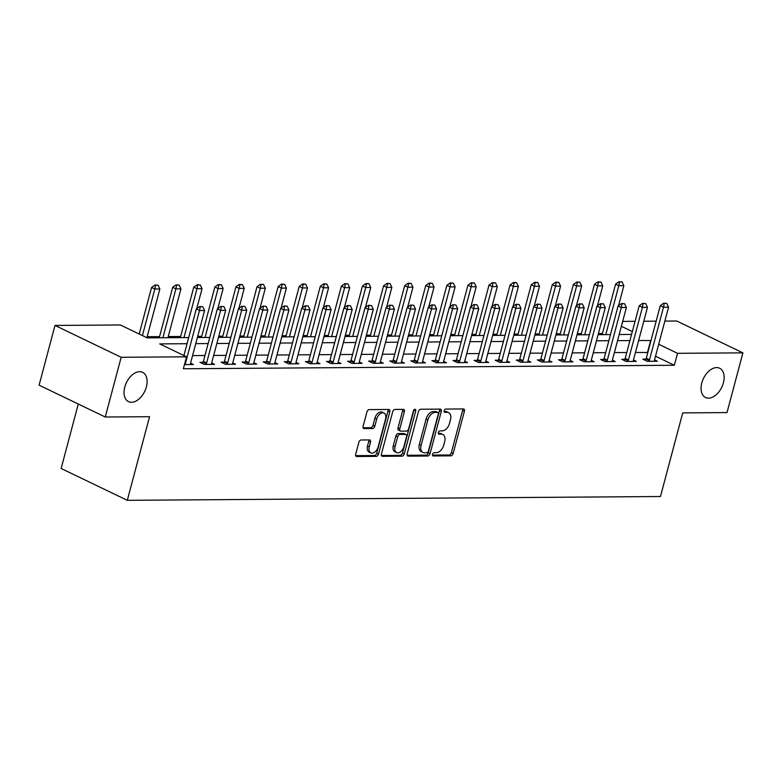 <?xml version="1.0" encoding="UTF-8"?>
<svg xmlns="http://www.w3.org/2000/svg" width="782" height="782" viewBox="0 0 782 782"><rect width="100%" height="100%" fill="white"/><g stroke="black" fill="none" stroke-linecap="round" stroke-linejoin="round"><path stroke-width="1.17" d="M432.563 454.332A1.75 1.085 115.7 0 0 432.964 455.896A1.75 1.085 115.7 0 0 433.287 455.965L450.882 455.838A2.493 1.554 115.7 0 0 453.159 453.482L464.391 411.273A2.493 1.554 115.7 0 0 463.814 409.035A2.493 1.554 115.7 0 0 463.364 408.937L445.76 409.064A1.75 1.085 115.7 0 0 444.166 410.716A1.75 1.085 115.7 0 0 444.567 412.28A1.75 1.085 115.7 0 0 444.89 412.349L447.167 412.329A7.976 4.975 115.7 0 1 448.633 412.652A7.976 4.975 115.7 0 1 450.471 419.797L449.533 423.316A7.976 4.975 115.7 0 1 442.241 430.862L439.963 430.872A1.75 1.085 115.7 0 0 438.37 432.524A1.75 1.085 115.7 0 0 438.77 434.088A1.75 1.085 115.7 0 0 439.083 434.157L441.361 434.137A7.976 4.975 115.7 0 1 442.827 434.46A7.976 4.975 115.7 0 1 444.665 441.605L443.736 445.124A7.976 4.975 115.7 0 1 436.434 452.67L434.157 452.68A1.75 1.085 115.7 0 0 432.563 454.332M146.371 386.914A16.256 10.137 115.7 0 0 142.617 372.34A16.256 10.137 115.7 0 0 124.768 387.07A16.256 10.137 115.7 0 0 128.522 401.635A16.256 10.137 115.7 0 0 146.371 386.914M723.399 382.799A16.256 10.137 115.7 0 0 719.645 368.234A16.256 10.137 115.7 0 0 701.796 382.955A16.256 10.137 115.7 0 0 705.55 397.52A16.256 10.137 115.7 0 0 723.399 382.799M361.128 439.983A2.493 1.554 115.7 0 0 358.85 442.338L355.702 454.176A2.493 1.554 115.7 0 0 356.269 456.414A2.493 1.554 115.7 0 0 356.729 456.512L376.269 456.375A2.493 1.554 115.7 0 0 378.556 454.019L389.788 411.801A2.493 1.554 115.7 0 0 389.211 409.572A2.493 1.554 115.7 0 0 388.752 409.475L369.212 409.612A2.493 1.554 115.7 0 0 366.934 411.967L363.122 426.268A2.493 1.554 115.7 0 0 363.698 428.507A2.493 1.554 115.7 0 0 364.158 428.604L372.515 428.546A2.493 1.554 115.7 0 0 374.803 426.19L376.689 419.093A6.667 4.164 115.7 0 1 384.011 413.052A6.667 4.164 115.7 0 1 385.546 419.035L378.156 446.825A6.667 4.164 115.7 0 1 370.834 452.866A6.667 4.164 115.7 0 1 369.29 446.884L370.521 442.25A2.493 1.554 115.7 0 0 369.954 440.022A2.493 1.554 115.7 0 0 369.495 439.924L361.128 439.983M664.856 321.099L676.733 321.011L742.9 352.858L727.006 412.583L682.715 412.896L660.467 496.521L127.31 500.324L149.558 416.698L105.267 417.011L121.161 357.286L54.994 325.439L120.369 324.97L147.202 337.883L188.687 337.589M742.9 352.858L677.525 353.317L658.698 344.256M187.054 343.709L159.714 343.904L186.546 356.817L183.359 368.762L674.338 365.262L677.525 353.317M186.546 356.817L121.161 357.286M407.207 453.814A2.493 1.554 115.7 0 0 407.774 456.043A2.493 1.554 115.7 0 0 408.233 456.15L427.774 456.004A2.493 1.554 115.7 0 0 430.061 453.648L441.292 411.44A2.493 1.554 115.7 0 0 440.716 409.201A2.493 1.554 115.7 0 0 440.256 409.103L420.716 409.24A2.493 1.554 115.7 0 0 418.438 411.596L407.207 453.814M402.026 456.189L382.486 456.326A2.493 1.554 115.7 0 1 382.027 456.229A2.493 1.554 115.7 0 1 381.45 454L392.681 411.782A2.493 1.554 115.7 0 1 394.959 409.426L403.326 409.367A2.493 1.554 115.7 0 1 403.786 409.465A2.493 1.554 115.7 0 1 404.362 411.703L399.807 428.819A2.493 1.554 115.7 0 0 400.374 431.058A2.493 1.554 115.7 0 0 400.834 431.156L406.386 431.117A2.493 1.554 115.7 0 0 408.663 428.761L413.404 410.931A1.75 1.085 115.7 0 1 415.32 409.357A1.75 1.085 115.7 0 1 415.721 410.921L404.304 453.834A2.493 1.554 115.7 0 1 402.026 456.189L400.237 455.329L381.43 455.466M674.338 365.262L655.521 356.211M647.819 352.506L635.473 352.438M626.773 352.506L614.378 352.594M605.679 352.653L593.294 352.741M584.594 352.799L572.199 352.897M563.499 352.956L551.105 353.044M542.405 353.102L530.02 353.19M521.32 353.259L508.926 353.347M500.226 353.405L487.841 353.493M479.141 353.552L466.746 353.64M458.047 353.708L445.662 353.796M436.962 353.855L424.567 353.943M415.868 354.002L403.473 354.099M394.773 354.158L382.388 354.246M373.688 354.305L361.294 354.393M352.594 354.461L340.209 354.549M331.509 354.608L319.115 354.696M310.415 354.754L298.03 354.842M289.33 354.911L276.936 354.999M268.236 355.057L255.851 355.145M247.151 355.204L234.756 355.292M226.057 355.36L213.662 355.448M204.962 355.507L192.577 355.595M645.942 359.133L642.814 359.163L647.291 361.313L657.408 361.235L654.544 359.857M624.847 359.29L621.729 359.309L626.196 361.46L636.323 361.392L633.459 360.013M603.763 359.437L600.635 359.456L605.112 361.607L615.229 361.538L612.365 360.16M582.668 359.583L579.55 359.612L584.017 361.763L594.144 361.685L591.28 360.307M561.574 359.74L558.456 359.759L562.923 361.91L573.05 361.841L570.186 360.463M540.489 359.886L537.371 359.906L541.838 362.056L551.965 361.988L549.101 360.61M519.395 360.033L516.276 360.062L520.744 362.213L530.87 362.134L528.006 360.756M498.31 360.189L495.182 360.209L499.659 362.359L509.776 362.291L506.912 360.913M477.216 360.336L474.097 360.355L478.564 362.516L488.691 362.437L485.827 361.059M456.131 360.492L453.003 360.512L457.48 362.662L467.597 362.594L464.733 361.216M435.036 360.639L431.918 360.658L436.385 362.809L446.512 362.74L443.648 361.362M413.952 360.785L410.824 360.815L415.301 362.965L425.418 362.887L422.554 361.509M392.857 360.942L389.739 360.961L394.206 363.112L404.333 363.043L401.469 361.665M371.763 361.089L368.645 361.108L373.112 363.259L383.239 363.19L380.375 361.812M350.678 361.235L347.55 361.264L352.027 363.415L362.144 363.337L359.28 361.958M329.584 361.392L326.465 361.411L330.933 363.562L341.06 363.493L338.195 362.115M308.499 361.538L305.371 361.558L309.848 363.718L319.965 363.64L317.101 362.262M287.405 361.695L284.286 361.714L288.753 363.865L298.88 363.796L296.016 362.418M266.32 361.841L263.192 361.861L267.669 364.011L277.786 363.943L274.922 362.565M245.225 361.988L242.107 362.017L246.574 364.168L256.701 364.089L253.837 362.711M224.131 362.144L221.013 362.164L225.48 364.314L235.607 364.246L232.743 362.868M203.046 362.291L199.928 362.31L204.395 364.461L214.522 364.392L211.658 363.014M190.564 363.161L193.428 364.539L184.464 364.608M602.453 333.464L598.416 333.494M581.358 333.611L577.321 333.64M560.274 333.767L556.227 333.797M539.179 333.914L535.142 333.943M518.095 334.061L514.048 334.09M497 334.217L492.963 334.246M475.915 334.364L471.869 334.393M454.821 334.51L450.784 334.54M433.727 334.667L429.689 334.696M412.642 334.813L408.595 334.843M391.547 334.97L387.51 334.989M370.463 335.116L366.416 335.146M349.368 335.263L345.331 335.292M328.284 335.419L324.237 335.449M307.189 335.566L303.152 335.595M286.104 335.713L282.058 335.742M265.01 335.869L260.973 335.898M243.916 336.016L239.879 336.045M222.831 336.172L218.784 336.192M201.736 336.319L197.699 336.348M180.652 336.465L168.257 336.553M159.557 336.622L147.172 336.71M78.288 404.03L61.143 468.477L127.31 500.324M105.267 417.011L39.1 385.174L54.994 325.439M622.677 321.392L635.072 321.304M643.772 321.246L656.157 321.158M632.335 331.578L621.377 326.299M197.387 337.531L209.772 337.433M218.471 337.374L230.866 337.286M239.566 337.228L251.951 337.14M260.65 337.071L273.045 336.983M281.745 336.925L294.14 336.837M302.839 336.778L315.224 336.69M323.924 336.622L336.319 336.534M345.018 336.475L357.403 336.387M366.103 336.328L378.498 336.24M387.198 336.172L399.582 336.084M408.282 336.025L420.677 335.937M429.377 335.869L441.762 335.781M450.461 335.722L462.856 335.634M471.556 335.576L483.95 335.488M492.65 335.419L505.035 335.331M513.735 335.273L526.13 335.185M534.829 335.126L547.214 335.038M555.914 334.97L568.309 334.882M577.008 334.823L589.393 334.735M598.093 334.667L610.488 334.579M619.188 334.52L631.582 334.432M650.995 340.551L638.65 340.493M629.95 340.561L617.555 340.649M608.855 340.708L596.471 340.796M587.771 340.854L575.376 340.942M566.676 341.011L554.291 341.099M545.592 341.157L533.197 341.245M524.497 341.314L512.102 341.402M503.403 341.46L491.018 341.548M482.318 341.607L469.923 341.695M461.224 341.763L448.839 341.851M440.139 341.91L427.744 341.998M419.044 342.057L406.66 342.145M397.96 342.213L385.565 342.301M376.865 342.36L364.48 342.448M355.781 342.516L343.386 342.604M334.686 342.663L322.292 342.751M313.592 342.809L301.207 342.897M292.507 342.966L280.112 343.054M271.413 343.112L259.028 343.2M250.328 343.259L237.933 343.347M229.234 343.415L216.849 343.503M208.149 343.562L195.754 343.65M647.516 352.359L650.692 340.414M442.827 434.46L441.038 433.599A7.976 4.975 115.7 0 0 439.572 433.277L441.361 434.137M438.291 433.287L439.572 433.277M448.633 412.652L446.845 411.791A7.976 4.975 115.7 0 0 445.378 411.469L447.167 412.329M444.098 411.479L445.378 411.469M432.495 455.104L449.093 454.977A2.493 1.554 115.7 0 0 451.37 452.622L462.602 410.413A2.493 1.554 115.7 0 0 462.631 408.947M407.178 455.28L425.985 455.144A2.493 1.554 115.7 0 0 428.272 452.788L439.504 410.579A2.493 1.554 115.7 0 0 439.523 409.113M426.825 452.739A1.75 1.085 115.7 0 0 428.428 451.087L438.282 414.03A1.75 1.085 115.7 0 0 437.881 412.466A1.75 1.085 115.7 0 0 437.558 412.397L435.163 412.417A7.976 4.975 115.7 0 0 427.862 419.963L421.127 445.29A7.976 4.975 115.7 0 0 422.964 452.436A7.976 4.975 115.7 0 0 424.43 452.758L426.825 452.739M436.346 411.811A1.75 1.085 115.7 0 0 436.092 411.606A1.75 1.085 115.7 0 0 435.77 411.537L437.558 412.397M422.964 452.436L421.175 451.576A7.976 4.975 115.7 0 1 419.338 444.43L426.073 419.103A7.976 4.975 115.7 0 1 433.375 411.557L435.77 411.537M400.374 431.058L398.585 430.198A2.493 1.554 115.7 0 1 398.018 427.959L402.574 410.843A2.493 1.554 115.7 0 0 402.593 409.377M400.237 455.329A2.493 1.554 115.7 0 0 402.515 452.974L413.932 410.061A1.75 1.085 115.7 0 0 413.981 409.846M395.076 446.581A6.667 4.164 115.7 0 0 396.611 452.563A6.667 4.164 115.7 0 0 403.932 446.522L406.542 436.727A2.493 1.554 115.7 0 0 405.966 434.499A2.493 1.554 115.7 0 0 405.506 434.401L399.964 434.44A2.493 1.554 115.7 0 0 397.686 436.796L395.076 446.581L393.287 445.72A6.667 4.164 115.7 0 0 394.822 451.703L396.611 452.563M405.966 434.499L404.177 433.639A2.493 1.554 115.7 0 0 403.717 433.541L405.506 434.401M393.287 445.72L395.897 435.936A2.493 1.554 115.7 0 1 398.175 433.58L403.717 433.541M370.834 452.866L369.045 452.006A6.667 4.164 115.7 0 1 367.501 446.023L368.733 441.39A2.493 1.554 115.7 0 0 368.762 439.924M384.011 413.052L382.222 412.192A6.667 4.164 115.7 0 0 374.901 418.233L376.689 419.093M363.102 427.744L370.727 427.686A2.493 1.554 115.7 0 0 373.014 425.33L374.901 418.233M355.673 455.652L374.48 455.515A2.493 1.554 115.7 0 0 376.768 453.159L387.999 410.941A2.493 1.554 115.7 0 0 388.019 409.475M618.533 305.674L623.85 285.684L618.787 285.713L605.776 334.618M619.539 281.96L622.071 281.94L619.002 281.696L619.539 281.96L618.787 285.713L615.571 284.169L602.14 334.637M623.85 285.684L622.071 281.94M619.002 281.696L615.571 284.169M666.782 303.455L663.713 303.211L666.782 303.455L668.561 307.199L654.573 359.759A2.542 1.584 115.7 0 0 654.456 360.482L654.426 361.255M648.855 361.294L649.236 360.522A2.542 1.584 115.7 0 0 649.51 359.798L663.498 307.238L660.282 305.684L663.713 303.211M645.336 360.365L646.02 358.967A2.542 1.584 115.7 0 0 646.294 358.244L660.282 305.684M668.561 307.199L663.498 307.238L664.25 303.475M597.438 305.821L602.756 285.831L597.702 285.87L584.682 334.764M598.445 282.107L600.977 282.087L597.907 281.852L598.445 282.107L597.702 285.87L594.476 284.316L581.046 334.794M602.756 285.831L600.977 282.087M597.907 281.852L594.476 284.316M576.354 305.977L581.671 285.977L576.608 286.017L563.597 334.921M577.36 282.253L579.892 282.243L576.823 281.999L577.36 282.253L576.608 286.017L573.392 284.472L559.961 334.94M581.671 285.977L579.892 282.243M576.823 281.999L573.392 284.472M555.259 306.124L560.577 286.134L555.513 286.173L542.503 335.067M556.266 282.41L558.798 282.39L555.728 282.146L556.266 282.41L555.513 286.173L552.297 284.619L538.866 335.097M560.577 286.134L558.798 282.39M555.728 282.146L552.297 284.619M645.688 303.602L642.618 303.367L645.688 303.602L647.467 307.346L633.479 359.906A2.542 1.584 115.7 0 0 633.371 360.629L633.332 361.411M627.77 361.45L628.151 360.668A2.542 1.584 115.7 0 0 628.425 359.945L642.403 307.385L639.187 305.83L642.618 303.367M624.241 360.522L624.926 359.124A2.542 1.584 115.7 0 0 625.199 358.4L639.187 305.83M647.467 307.346L642.403 307.385L643.156 303.621M624.593 303.758L621.534 303.514L624.593 303.758L626.382 307.502L612.394 360.062A2.542 1.584 115.7 0 0 612.277 360.785L612.247 361.558M606.676 361.597L607.057 360.825A2.542 1.584 115.7 0 0 607.331 360.091L621.319 307.531L618.093 305.987L621.534 303.514M603.157 360.668L603.841 359.27A2.542 1.584 115.7 0 0 604.115 358.547L618.093 305.987M626.382 307.502L621.319 307.531L622.071 303.778M603.509 303.905L600.439 303.67L603.509 303.905L605.288 307.649L591.3 360.209A2.542 1.584 115.7 0 0 591.192 360.932L591.153 361.714M585.591 361.753L585.972 360.971A2.542 1.584 115.7 0 0 586.236 360.248L600.224 307.688L597.008 306.133L600.439 303.67M582.062 360.825L582.746 359.427A2.542 1.584 115.7 0 0 583.02 358.694L597.008 306.133M605.288 307.649L600.224 307.688L600.977 303.924M534.165 306.27L539.492 286.28L534.429 286.32L521.418 335.214M535.181 282.556L537.713 282.537L534.644 282.302L535.181 282.556L534.429 286.32L531.213 284.765L517.782 335.243M539.492 286.28L537.713 282.537M534.644 282.302L531.213 284.765M582.414 304.051L579.354 303.817L582.414 304.051L584.193 307.795L570.215 360.365A2.542 1.584 115.7 0 0 570.098 361.089L570.068 361.861M564.496 361.9L564.878 361.118A2.542 1.584 115.7 0 0 565.151 360.394L579.139 307.834L575.914 306.29L579.354 303.817M560.977 360.971L561.662 359.573A2.542 1.584 115.7 0 0 561.935 358.85L575.914 306.29M584.193 307.795L579.139 307.834L579.882 304.071M513.08 306.427L518.398 286.437L513.334 286.466L500.324 335.37M514.087 282.713L516.619 282.693L513.549 282.449L514.087 282.713L513.334 286.466L510.118 284.922L496.687 335.39M518.398 286.437L516.619 282.693M513.549 282.449L510.118 284.922M491.986 306.573L497.313 286.583L492.249 286.623L479.239 335.517M492.992 282.859L495.524 282.84L492.465 282.605L492.992 282.859L492.249 286.623L489.024 285.068L475.593 335.546M497.313 286.583L495.524 282.84M492.465 282.605L489.024 285.068M470.901 306.73L476.218 286.73L471.155 286.769L458.144 335.664M471.908 283.006L474.439 282.996L471.37 282.752L471.908 283.006L471.155 286.769L467.939 285.225L454.508 335.693M476.218 286.73L474.439 282.996M471.37 282.752L467.939 285.225M449.806 306.876L455.124 286.886L450.07 286.916L437.06 335.82M450.813 283.162L453.345 283.143L450.276 282.898L450.813 283.162L450.07 286.916L446.845 285.371L433.414 335.84M455.124 286.886L453.345 283.143M450.276 282.898L446.845 285.371M428.722 307.023L434.039 287.033L428.976 287.072L415.965 335.967M429.729 283.309L432.26 283.289L429.191 283.055L429.729 283.309L428.976 287.072L425.76 285.518L412.329 335.996M434.039 287.033L432.26 283.289M429.191 283.055L425.76 285.518M561.329 304.208L558.26 303.963L561.329 304.208L563.108 307.952L549.12 360.512A2.542 1.584 115.7 0 0 549.013 361.235L548.974 362.007M543.402 362.046L543.783 361.274A2.542 1.584 115.7 0 0 544.057 360.551L558.045 307.981L554.829 306.436L558.26 303.963M539.883 361.118L540.567 359.72A2.542 1.584 115.7 0 0 540.841 358.997L554.829 306.436M563.108 307.952L558.045 307.981L558.798 304.227M540.235 304.354L537.166 304.12L540.235 304.354L542.014 308.098L528.036 360.658A2.542 1.584 115.7 0 0 527.918 361.382L527.889 362.164M522.317 362.203L522.699 361.421A2.542 1.584 115.7 0 0 522.972 360.697L536.951 308.137L533.735 306.583L537.166 304.12M518.798 361.274L519.483 359.876A2.542 1.584 115.7 0 0 519.747 359.143L533.735 306.583M542.014 308.098L536.951 308.137L537.703 304.374M519.15 304.511L516.081 304.266L519.15 304.511L520.929 308.245L506.941 360.815A2.542 1.584 115.7 0 0 506.824 361.538L506.795 362.31M501.223 362.349L501.604 361.567A2.542 1.584 115.7 0 0 501.878 360.844L515.866 308.284L512.65 306.74L516.081 304.266M497.704 361.421L498.388 360.023A2.542 1.584 115.7 0 0 498.662 359.3L512.65 306.74M520.929 308.245L515.866 308.284L516.619 304.521M498.056 304.657L494.986 304.413L498.056 304.657L499.835 308.401L485.847 360.961A2.542 1.584 115.7 0 0 485.739 361.685L485.71 362.457M480.138 362.496L480.519 361.724A2.542 1.584 115.7 0 0 480.793 361.001L494.771 308.44L491.555 306.886L494.986 304.413M476.609 361.567L477.294 360.17A2.542 1.584 115.7 0 0 477.567 359.446L491.555 306.886M499.835 308.401L494.771 308.44L495.524 304.677M476.971 304.804L473.902 304.569L476.971 304.804L478.75 308.548L464.762 361.108A2.542 1.584 115.7 0 0 464.645 361.831L464.616 362.613M459.044 362.653L459.425 361.87A2.542 1.584 115.7 0 0 459.699 361.147L473.687 308.587L470.461 307.033L473.902 304.569M455.525 361.724L456.209 360.326A2.542 1.584 115.7 0 0 456.483 359.603L470.461 307.033M478.75 308.548L473.687 308.587L474.439 304.824M407.627 307.179L412.945 287.18L407.881 287.219L394.871 336.123M408.634 283.455L411.166 283.446L408.096 283.201L408.634 283.455L407.881 287.219L404.665 285.674L391.235 336.143M412.945 287.18L411.166 283.446M408.096 283.201L404.665 285.674M455.877 304.96L452.807 304.716L455.877 304.96L457.656 308.704L443.668 361.264A2.542 1.584 115.7 0 0 443.56 361.988L443.521 362.76M437.959 362.799L438.34 362.027A2.542 1.584 115.7 0 0 438.604 361.294L452.592 308.734L449.376 307.189L452.807 304.716M434.43 361.87L435.115 360.473A2.542 1.584 115.7 0 0 435.388 359.749L449.376 307.189M457.656 308.704L452.592 308.734L453.345 304.98M386.543 307.326L391.86 287.336L386.797 287.375L373.786 336.27M387.549 283.612L390.081 283.592L387.012 283.348L387.549 283.612L386.797 287.375L383.581 285.821L370.15 336.299M391.86 287.336L390.081 283.592M387.012 283.348L383.581 285.821M434.782 305.107L431.723 304.872L434.782 305.107L436.571 308.851L422.583 361.411A2.542 1.584 115.7 0 0 422.466 362.134L422.436 362.916M416.865 362.956L417.246 362.174A2.542 1.584 115.7 0 0 417.52 361.45L431.508 308.89L428.282 307.336L431.723 304.872M413.346 362.027L414.03 360.619A2.542 1.584 115.7 0 0 414.304 359.896L428.282 307.336M436.571 308.851L431.508 308.89L432.25 305.127M365.448 307.473L370.766 287.483L365.702 287.522L352.692 336.416M366.455 283.758L368.987 283.739L365.917 283.504L366.455 283.758L365.702 287.522L362.486 285.968L349.055 336.446M370.766 287.483L368.987 283.739M365.917 283.504L362.486 285.968M413.698 305.254L410.628 305.019L413.698 305.254L415.477 308.998L401.489 361.567A2.542 1.584 115.7 0 0 401.381 362.291L401.342 363.063M395.78 363.102L396.161 362.32A2.542 1.584 115.7 0 0 396.425 361.597L410.413 309.037L407.197 307.492L410.628 305.019M392.251 362.174L392.935 360.776A2.542 1.584 115.7 0 0 393.209 360.052L407.197 307.492M415.477 308.998L410.413 309.037L411.166 305.273M344.354 307.629L349.681 287.639L344.618 287.668L331.607 336.573M345.37 283.915L347.892 283.895L344.833 283.651L345.37 283.915L344.618 287.668L341.392 286.124L327.971 336.592M349.681 287.639L347.892 283.895M344.833 283.651L341.392 286.124M392.603 305.41L389.534 305.166L392.603 305.41L394.382 309.154L380.404 361.714A2.542 1.584 115.7 0 0 380.287 362.437L380.257 363.21M374.686 363.249L375.067 362.477A2.542 1.584 115.7 0 0 375.34 361.753L389.328 309.183L386.103 307.639L389.534 305.166M371.167 362.32L371.851 360.922A2.542 1.584 115.7 0 0 372.115 360.199L386.103 307.639M394.382 309.154L389.328 309.183L390.071 305.43M323.269 307.776L328.587 287.786L323.523 287.825L310.513 336.719M324.276 284.062L326.808 284.042L323.738 283.807L324.276 284.062L323.523 287.825L320.307 286.271L306.876 336.749M328.587 287.786L326.808 284.042M323.738 283.807L320.307 286.271M371.518 305.557L368.449 305.322L371.518 305.557L373.297 309.301L359.309 361.861A2.542 1.584 115.7 0 0 359.192 362.584L359.163 363.366M353.591 363.405L353.972 362.623A2.542 1.584 115.7 0 0 354.246 361.9L368.234 309.34L365.018 307.785L368.449 305.322M350.072 362.477L350.756 361.079A2.542 1.584 115.7 0 0 351.03 360.346L365.018 307.785M373.297 309.301L368.234 309.34L368.987 305.576M302.175 307.932L307.492 287.932L302.438 287.972L289.428 336.866M303.181 284.208L305.713 284.189L302.654 283.954L303.181 284.208L302.438 287.972L299.213 286.427L285.782 336.895M307.492 287.932L305.713 284.189M302.654 283.954L299.213 286.427M350.424 305.713L347.355 305.469L350.424 305.713L352.203 309.447L338.215 362.017A2.542 1.584 115.7 0 0 338.107 362.74L338.078 363.513M332.506 363.552L332.888 362.77A2.542 1.584 115.7 0 0 333.161 362.046L347.14 309.486L343.924 307.942L347.355 305.469M328.978 362.623L329.672 361.225A2.542 1.584 115.7 0 0 329.936 360.502L343.924 307.942M352.203 309.447L347.14 309.486L347.892 305.723M281.09 308.079L286.408 288.089L281.344 288.118L268.334 337.022M282.097 284.365L284.628 284.345L281.559 284.101L282.097 284.365L281.344 288.118L278.128 286.574L264.697 337.042M286.408 288.089L284.628 284.345M281.559 284.101L278.128 286.574M259.995 308.225L265.313 288.235L260.259 288.275L247.239 337.169M261.002 284.511L263.534 284.492L260.465 284.257L261.002 284.511L260.259 288.275L257.034 286.72L243.603 337.198M265.313 288.235L263.534 284.492M260.465 284.257L257.034 286.72M238.911 308.382L244.228 288.382L239.165 288.421L226.154 337.325M239.918 284.658L242.449 284.648L239.38 284.404L239.918 284.658L239.165 288.421L235.949 286.877L222.518 337.345M244.228 288.382L242.449 284.648M239.38 284.404L235.949 286.877M217.816 308.528L223.134 288.538L218.07 288.578L205.06 337.472M218.823 284.814L221.355 284.795L218.286 284.55L218.823 284.814L218.07 288.578L214.855 287.023L201.424 337.501M223.134 288.538L221.355 284.795M218.286 284.55L214.855 287.023M329.339 305.86L326.27 305.615L329.339 305.86L331.118 309.604L317.13 362.164A2.542 1.584 115.7 0 0 317.013 362.887L316.984 363.659M311.412 363.698L311.793 362.926A2.542 1.584 115.7 0 0 312.067 362.203L326.055 309.643L322.839 308.088L326.27 305.615M307.893 362.77L308.577 361.372A2.542 1.584 115.7 0 0 308.851 360.649L322.839 308.088M331.118 309.604L326.055 309.643L326.808 305.879M308.245 306.006L305.175 305.772L308.245 306.006L310.024 309.75L296.036 362.31A2.542 1.584 115.7 0 0 295.928 363.034L295.889 363.816M290.327 363.855L290.709 363.073A2.542 1.584 115.7 0 0 290.982 362.349L304.96 309.789L301.744 308.235L305.175 305.772M286.798 362.926L287.483 361.528A2.542 1.584 115.7 0 0 287.756 360.805L301.744 308.235M310.024 309.75L304.96 309.789L305.713 306.026M287.15 306.163L284.091 305.918L287.15 306.163L288.939 309.907L274.951 362.467A2.542 1.584 115.7 0 0 274.834 363.19L274.805 363.962M269.233 364.001L269.614 363.229A2.542 1.584 115.7 0 0 269.888 362.496L283.876 309.936L280.65 308.391L284.091 305.918M265.714 363.073L266.398 361.675A2.542 1.584 115.7 0 0 266.672 360.952L280.65 308.391M288.939 309.907L283.876 309.936L284.628 306.182M266.066 306.309L262.996 306.075L266.066 306.309L267.845 310.053L253.857 362.613A2.542 1.584 115.7 0 0 253.749 363.337L253.71 364.109M248.148 364.158L248.529 363.376A2.542 1.584 115.7 0 0 248.793 362.653L262.781 310.092L259.565 308.538L262.996 306.075M244.619 363.229L245.304 361.822A2.542 1.584 115.7 0 0 245.577 361.098L259.565 308.538M267.845 310.053L262.781 310.092L263.534 306.329M196.722 308.675L202.049 288.685L196.986 288.724L183.975 337.619M197.738 284.961L200.27 284.941L197.201 284.707L197.738 284.961L196.986 288.724L193.77 287.17L180.339 337.648M202.049 288.685L200.27 284.941M197.201 284.707L193.77 287.17M244.971 306.456L241.912 306.221L244.971 306.456L246.75 310.2L232.772 362.76A2.542 1.584 115.7 0 0 232.655 363.493L232.625 364.265M227.054 364.304L227.435 363.522A2.542 1.584 115.7 0 0 227.709 362.799L241.697 310.239L238.471 308.695L241.912 306.221M223.535 363.376L224.219 361.978A2.542 1.584 115.7 0 0 224.493 361.255L238.471 308.695M246.75 310.2L241.697 310.239L242.44 306.476M167.944 337.736L180.955 288.841L175.891 288.871L162.881 337.775M176.644 285.117L179.176 285.098L176.106 284.853L176.644 285.117L175.891 288.871L172.675 287.326L159.245 337.795M180.955 288.841L179.176 285.098M176.106 284.853L172.675 287.326M223.887 306.612L220.817 306.368L223.887 306.612L225.666 310.356L211.678 362.916A2.542 1.584 115.7 0 0 211.57 363.64L211.531 364.412M205.959 364.451L206.34 363.679A2.542 1.584 115.7 0 0 206.614 362.956L220.602 310.386L217.386 308.841L220.817 306.368M202.44 363.522L203.125 362.125A2.542 1.584 115.7 0 0 203.398 361.401L217.386 308.841M225.666 310.356L220.602 310.386L221.355 306.632M146.899 337.736L159.87 288.988L154.807 289.027L142.412 335.586M155.55 285.264L158.081 285.244L155.022 285.01L155.55 285.264L154.807 289.027L151.581 287.473L139.196 334.031M159.87 288.988L158.081 285.244M155.022 285.01L151.581 287.473M202.792 306.759L199.723 306.524L202.792 306.759L204.571 310.503L190.593 363.063A2.542 1.584 115.7 0 0 190.476 363.786L190.446 364.568M184.875 364.608L185.256 363.825A2.542 1.584 115.7 0 0 185.53 363.102L199.518 310.542L196.292 308.988L199.723 306.524M183.907 355.546L196.292 308.988M204.571 310.503L199.518 310.542L200.26 306.779M432.71 455.691L433.287 455.965M444.313 412.075L444.89 412.349M438.516 433.883L439.083 434.157M462.602 410.413L464.391 411.273M451.37 452.622L453.159 453.482M449.093 454.977L450.882 455.838M439.504 410.579L441.292 411.44M428.272 452.788L430.061 453.648M425.985 455.144L427.774 456.004M407.412 455.75L408.233 456.15M433.375 411.557L435.163 412.417M426.073 419.103L427.862 419.963M419.338 444.43L421.127 445.29M381.665 455.935L382.486 456.326M402.574 410.843L404.362 411.703M398.018 427.959L399.807 428.819M413.932 410.061L415.721 410.921M402.515 452.974L404.304 453.834M398.175 433.58L399.964 434.44M395.897 435.936L397.686 436.796M368.733 441.39L370.521 442.25M367.501 446.023L369.29 446.884M373.014 425.33L374.803 426.19M370.727 427.686L372.515 428.546M363.337 428.213L364.158 428.604M387.999 410.941L389.788 411.801M376.768 453.159L378.556 454.019M374.48 455.515L376.269 456.375M355.908 456.121L356.729 456.512M649.51 359.798L646.294 358.244M649.236 360.522L646.02 358.967M628.425 359.945L625.199 358.4M628.151 360.668L624.926 359.124M607.331 360.091L604.115 358.547M607.057 360.825L603.841 359.27M586.236 360.248L583.02 358.694M585.972 360.971L582.746 359.427M565.151 360.394L561.935 358.85M564.878 361.118L561.662 359.573M544.057 360.551L540.841 358.997M543.783 361.274L540.567 359.72M522.972 360.697L519.747 359.143M522.699 361.421L519.483 359.876M501.878 360.844L498.662 359.3M501.604 361.567L498.388 360.023M480.793 361.001L477.567 359.446M480.519 361.724L477.294 360.17M459.699 361.147L456.483 359.603M459.425 361.87L456.209 360.326M438.604 361.294L435.388 359.749M438.34 362.027L435.115 360.473M417.52 361.45L414.304 359.896M417.246 362.174L414.03 360.619M396.425 361.597L393.209 360.052M396.161 362.32L392.935 360.776M375.34 361.753L372.115 360.199M375.067 362.477L371.851 360.922M354.246 361.9L351.03 360.346M353.972 362.623L350.756 361.079M333.161 362.046L329.936 360.502M332.888 362.77L329.672 361.225M312.067 362.203L308.851 360.649M311.793 362.926L308.577 361.372M290.982 362.349L287.756 360.805M290.709 363.073L287.483 361.528M269.888 362.496L266.672 360.952M269.614 363.229L266.398 361.675M248.793 362.653L245.577 361.098M248.529 363.376L245.304 361.822M227.709 362.799L224.493 361.255M227.435 363.522L224.219 361.978M206.614 362.956L203.398 361.401M206.34 363.679L203.125 362.125M185.53 363.102L184.943 362.819M185.256 363.825L184.738 363.581M436.092 411.606L437.881 412.466"/></g></svg>
